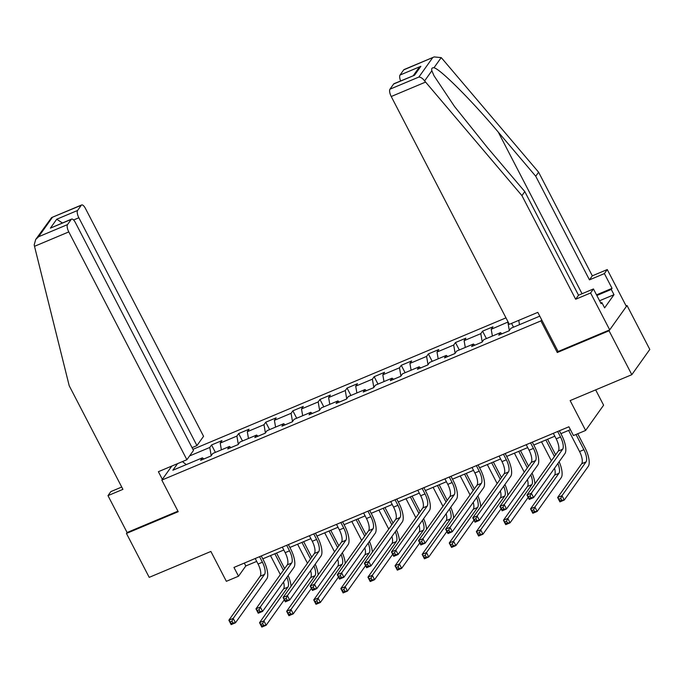 <?xml version="1.0" encoding="UTF-8"?>
<svg xmlns="http://www.w3.org/2000/svg" width="684" height="684" viewBox="0 0 684 684"><rect width="100%" height="100%" fill="white"/><g stroke="black" fill="none" stroke-linecap="round" stroke-linejoin="round"><path stroke-width="1.03" d="M505.972 317.863L192.914 449.328M558.058 351.422L557.28 352.517L609.051 330.782L627.04 305.526L626.108 305.91M627.04 305.526L649.8 349.438L631.819 374.687L570.14 400.593L585.624 430.45L603.604 405.193L595.661 389.871M121.718 487.042L110.851 491.608L107.978 495.635L127.096 532.52L126.446 533.443L149.206 577.356L210.877 551.458L226.353 581.314L238.519 576.21L245.804 565.967L256.705 561.393M609.051 330.782L631.819 374.687M126.446 533.443L178.216 511.7L161.826 480.082L171.821 466.043M161.826 480.082L540.899 320.907L541.677 319.813M203.858 458.964L202.387 457.835L200.617 460.332L211.04 455.954L212.81 453.458L229.491 446.455L227.721 448.952L238.143 444.574L239.913 442.078L256.594 435.075L254.816 437.563L265.238 433.186L267.017 430.698L283.698 423.695L281.919 426.183L292.342 421.806L294.12 419.318L310.793 412.315L309.023 414.803L319.445 410.426L321.215 407.938L337.896 400.935L336.118 403.423L346.549 399.046L348.318 396.558L364.999 389.555L363.221 392.043L373.644 387.666L375.422 385.178L392.094 378.175L390.325 380.663L400.747 376.286L402.525 373.797L419.198 366.795L417.428 369.283L427.851 364.905L429.62 362.417L446.301 355.415L444.523 357.903L454.954 353.525L456.724 351.037L473.405 344.026L471.627 346.523L482.049 342.145L483.827 339.657L500.5 332.646L498.73 335.143L509.152 330.765L510.931 328.269L539.779 316.153M202.387 457.835L172.855 470.241L177.558 463.641M189.571 455.946L209.774 447.464L211.553 444.968L215.392 452.38M508.101 321.976L491.215 329.278L492.984 326.79L482.562 331.167L480.792 333.655L464.111 340.658L465.889 338.17L455.467 342.547L453.689 345.035L437.008 352.038L438.786 349.55L428.364 353.927L426.585 356.415L409.913 363.418L411.683 360.93L401.26 365.307L399.49 367.795L382.809 374.798L384.579 372.31L374.157 376.687L372.387 379.175L355.706 386.178L357.484 383.69L347.062 388.067L345.283 390.555L328.611 397.558L330.381 395.07L319.958 399.447L318.18 401.935L301.507 408.947L303.277 406.45L292.855 410.827L291.085 413.316L274.404 420.327L276.182 417.83L265.751 422.208L263.981 424.704L247.3 431.707L249.079 429.21L238.656 433.588L236.878 436.084L220.205 443.087L221.975 440.59L211.553 444.968M585.624 430.45L573.457 435.554L568.908 426.773L233.962 567.429L238.519 576.21M230.961 447.584L229.491 446.455M220.205 443.087L221.377 449.858M236.878 436.084L238.314 444.326M258.065 436.204L256.594 435.075M247.3 431.707L248.48 438.478M263.981 424.704L265.418 432.946M285.16 424.824L283.698 423.695M274.404 420.327L275.584 427.098M291.085 413.316L292.513 421.566M312.263 413.444L310.793 412.315M301.507 408.947L302.687 415.718M318.18 401.935L319.616 410.186M339.367 402.064L337.896 400.935M328.611 397.558L329.782 404.338M345.283 390.555L346.72 398.806M366.47 390.684L364.999 389.555M355.706 386.178L356.886 392.958M372.387 379.175L373.823 387.426M393.565 379.304L392.094 378.175M382.809 374.798L383.989 381.578M399.49 367.795L400.918 376.046M420.669 367.924L419.198 366.795M409.913 363.418L411.093 370.198M426.585 356.415L428.022 364.666M447.772 356.544L446.301 355.415M437.008 352.038L438.188 358.818M453.689 345.035L455.125 353.277M474.876 345.163L473.405 344.026M464.111 340.658L465.291 347.438M480.792 333.655L482.229 341.897M501.971 333.783L500.5 332.646M491.215 329.278L492.394 336.058M507.896 322.275L509.324 330.517M518.746 320.36L519.498 324.678M557.28 352.517L540.899 320.907M262.776 558.845L283.809 550.013M289.871 547.465L310.904 538.633M316.974 536.085L338.007 527.253M344.078 524.705L365.111 515.873M371.181 513.325L392.214 504.493M398.276 501.945L419.309 493.113M425.38 490.565L446.413 481.733M452.483 479.185L473.516 470.344M479.578 467.796L500.62 458.964M506.682 456.416L527.715 447.584M533.785 445.036L554.818 436.204M560.889 433.656L570.405 429.663M182.431 461.589L186.253 464.616M209.774 447.464L211.211 455.706M244.308 563.086L245.804 565.967M511.538 323.387L513.504 327.191M482.562 331.167L486.401 338.571M455.467 342.547L459.306 349.952M428.364 353.927L432.202 361.332M401.26 365.307L405.099 372.712M374.157 376.687L377.995 384.092M347.062 388.067L350.901 395.472M319.958 399.447L323.797 406.852M292.855 410.827L296.694 418.232M265.751 422.208L269.59 429.612M238.656 433.588L242.495 441M553.322 433.314L556.186 438.846A10.106 3.651 -112.8 0 1 558.306 451.047L526.979 495.036L531.323 493.215L533.606 497.601L564.933 453.612A15.159 5.472 67.2 0 0 561.744 435.315L559.392 430.766M557.665 431.493L560.529 437.025A10.106 3.651 -112.8 0 1 562.65 449.217L531.323 493.215L530.074 495.968L528.339 496.695L529.245 498.448L530.981 497.721L530.074 495.968M530.981 497.721L533.606 497.601L529.262 499.431L526.979 495.036L528.339 496.695M529.262 499.431L529.245 498.448M568.618 430.416L579.562 451.543A10.106 3.651 -112.8 0 1 581.691 463.735L557.648 497.49L561.991 495.669L564.274 500.055L588.308 466.308A15.159 5.472 67.2 0 0 585.128 448.011L577.741 433.759M576.014 434.485L583.905 449.721A10.106 3.651 -112.8 0 1 586.034 461.914L561.991 495.669L560.743 498.422L559.008 499.149L559.914 500.902L561.649 500.175L560.743 498.422M561.649 500.175L564.274 500.055L559.931 501.885L557.648 497.49L559.008 499.149M559.931 501.885L559.914 500.902M596.525 294.855L612.043 288.34L604.391 273.583L589.454 279.859L535.734 176.233L538.607 172.206L442.197 58.696L441.197 57.618L434.16 56.926L403.714 69.871A6.062 2.189 -112.8 0 1 404.099 69.554L434.16 56.926M535.734 176.233L498.285 132.132C471.823 100.591 439.821 68.58 433.955 67.784C432.031 67.554 431.33 68.545 431.843 70.751L434.041 75.813L454.398 106.328L487.341 147.487L524.799 191.588L578.519 295.223L593.456 288.947L601.108 303.696L601.886 302.61L604.613 307.877L613.993 294.701L611.265 289.435L596.85 295.488M604.391 273.583L607.264 269.556L626.382 306.441L609.709 329.859L558.11 351.525L537.812 312.357L509.324 324.319L391.231 96.512A6.062 2.189 -112.8 0 1 389.957 89.194L393.651 84.004A6.062 2.189 -112.8 0 1 394.035 83.687L414.504 75.249L393.651 84.004M589.454 279.859L592.318 275.832L607.264 269.556M538.607 172.206L592.318 275.832M389.957 89.194L418.882 77.044C420.84 77.155 422.746 78.446 424.61 80.917L521.935 195.615L575.654 299.25L590.591 292.974L593.456 288.947M590.591 292.974L609.709 329.859M612.043 288.34L611.265 289.435M575.654 299.25L578.519 295.223M521.935 195.615L524.799 191.588M400.627 80.917A6.062 2.189 -112.8 0 1 400.02 75.06L403.714 69.871M600.783 303.072L601.886 302.61M613.993 294.701L599.577 300.755M400.02 75.06L420.865 66.305L417.95 69.067L413.298 75.599M34.508 246.308L34.2 244.863L35.679 239.494L38.595 236.741L67.528 224.591A6.062 2.189 67.2 0 0 68.793 231.91L34.508 246.308L69.204 385.733L122.923 489.359L107.978 495.635M192.05 447.644L196.949 445.592L203.558 436.307L85.466 208.5A6.062 2.189 67.2 0 0 81.661 204.952A6.062 2.189 67.2 0 0 81.276 205.277L77.583 210.467A6.062 2.189 67.2 0 0 78.857 217.777L73.59 219.992M196.949 445.592L78.857 217.777M162.356 479.339L158.389 471.686L186.886 459.725L193.495 450.44L75.411 222.625A6.062 2.189 67.2 0 0 71.606 219.085A6.062 2.189 67.2 0 0 71.221 219.402L67.528 224.591M186.886 459.725L68.793 231.91M127.096 532.52L177.943 511.17M62.372 222.958L56.738 219.213L77.583 210.467M71.221 219.402L50.368 228.157L71.606 219.085M81.276 205.277L51.599 217.58L35.679 239.494M526.218 444.703L529.083 450.226A10.106 3.651 -112.8 0 1 531.212 462.427L499.884 506.416L504.228 504.595L506.502 508.981L537.829 464.992A15.159 5.472 67.2 0 0 534.649 446.695L532.289 442.155M530.562 442.873L533.426 448.405A10.106 3.651 -112.8 0 1 535.555 460.597L504.228 504.595L502.971 507.348L501.235 508.075L502.141 509.828L503.886 509.101L502.971 507.348M503.886 509.101L506.502 508.981L502.159 510.811L499.884 506.416L501.235 508.075M502.159 510.811L502.141 509.828M499.115 456.083L501.988 461.606A10.106 3.651 -112.8 0 1 504.108 473.807L472.781 517.797L477.124 515.975L479.399 520.362L510.726 476.372A15.159 5.472 67.2 0 0 507.545 458.075L505.185 453.535M503.458 454.253L506.331 459.785A10.106 3.651 -112.8 0 1 508.451 471.977L477.124 515.975L475.867 518.729L474.132 519.455L475.047 521.208L476.782 520.481L475.867 518.729M476.782 520.481L479.399 520.362L475.055 522.191L472.781 517.797L474.132 519.455M475.055 522.191L475.047 521.208M555.639 454.792L547.576 439.248M545.858 439.966L554.425 456.502M541.514 441.796L551.364 460.794M557.896 463.478A10.106 3.651 -112.8 0 1 558.931 473.294L534.897 507.049L537.171 511.444L561.205 477.689A15.159 5.472 67.2 0 0 559.144 461.734M554.536 468.207A10.106 3.651 -112.8 0 1 554.587 475.115L530.553 508.87L534.897 507.049L533.64 509.802L531.904 510.529L532.819 512.29L534.555 511.555L533.64 509.802M534.555 511.555L537.171 511.444L532.827 513.265L530.553 508.87L531.904 510.529M532.827 513.265L532.819 512.29M528.535 466.172L520.481 450.628M518.754 451.354L527.321 467.882M514.411 453.176L524.26 472.182M530.801 474.858A10.106 3.651 -112.8 0 1 531.827 484.674L507.793 518.429L510.067 522.824L528.193 497.371M527.432 479.587A10.106 3.651 -112.8 0 1 527.484 486.495L503.45 520.25L507.793 518.429L506.536 521.182L504.801 521.909L505.715 523.67L507.451 522.935L506.536 521.182M507.451 522.935L510.067 522.824L505.724 524.645L503.45 520.25L504.801 521.909M534.965 483.827A15.159 5.472 67.2 0 0 532.041 473.114M505.724 524.645L505.715 523.67M472.02 467.463L474.884 472.986A10.106 3.651 -112.8 0 1 477.004 485.187L445.677 529.177L450.021 527.355L452.295 531.742L483.622 487.752A15.159 5.472 67.2 0 0 480.442 469.455L478.082 464.915M476.363 465.633L479.227 471.165A10.106 3.651 -112.8 0 1 481.348 483.357L450.021 527.355L448.772 530.109L447.037 530.835L447.943 532.588L449.679 531.861L448.772 530.109M449.679 531.861L452.295 531.742L447.952 533.571L445.677 529.177L447.037 530.835M447.952 533.571L447.943 532.588M444.916 478.843L447.781 484.366A10.106 3.651 -112.8 0 1 449.901 496.567L418.574 540.557L422.917 538.736L425.2 543.13L456.527 499.132A15.159 5.472 67.2 0 0 453.338 480.843L450.987 476.295M449.26 477.013L452.124 482.545A10.106 3.651 -112.8 0 1 454.244 494.746L422.917 538.736L421.669 541.489L419.933 542.215L420.84 543.977L422.575 543.241L421.669 541.489M422.575 543.241L425.2 543.13L420.857 544.951L418.574 540.557L419.933 542.215M420.857 544.951L420.84 543.977M417.813 490.223L420.677 495.755A10.106 3.651 -112.8 0 1 422.806 507.947L391.479 551.937L395.822 550.116L398.097 554.51L429.424 510.512A15.159 5.472 67.2 0 0 426.243 492.224L423.883 487.675M422.156 488.402L425.021 493.925A10.106 3.651 -112.8 0 1 427.149 506.126L395.822 550.116L394.565 552.869L392.83 553.595L393.745 555.357L395.48 554.621L394.565 552.869M395.48 554.621L398.097 554.51L393.753 556.331L391.479 551.937L392.83 553.595M393.753 556.331L393.745 555.357M501.44 477.552L493.378 462.008M491.651 462.735L500.218 479.262M487.307 464.556L497.157 483.562M503.698 486.239A10.106 3.651 -112.8 0 1 504.724 496.054L480.69 529.809L482.964 534.204L501.09 508.751M500.337 490.967A10.106 3.651 -112.8 0 1 500.38 497.884L476.346 531.63L480.69 529.809L479.441 532.562L477.706 533.289L478.612 535.05L480.348 534.315L479.441 532.562M480.348 534.315L482.964 534.204L478.62 536.025L476.346 531.63L477.706 533.289M507.861 495.207A15.159 5.472 67.2 0 0 504.937 484.494M478.62 536.025L478.612 535.05M474.337 488.932L466.274 473.388M464.556 474.115L473.123 490.642M460.212 475.936L470.062 494.942M476.594 497.619A10.106 3.651 -112.8 0 1 477.629 507.434L453.586 541.189L455.869 545.584L473.986 520.131M473.234 502.347A10.106 3.651 -112.8 0 1 473.285 509.264L449.243 543.01L453.586 541.189L452.338 543.942L450.602 544.669L451.508 546.431L453.253 545.695L452.338 543.942M453.253 545.695L455.869 545.584L451.526 547.405L449.243 543.01L450.602 544.669M480.766 506.587A15.159 5.472 67.2 0 0 477.842 495.874M451.526 547.405L451.508 546.431M447.233 500.312L439.171 484.768M437.452 485.495L446.019 502.022M433.109 487.316L442.958 506.322M449.499 509.007A10.106 3.651 -112.8 0 1 450.525 518.814L426.491 552.569L428.765 556.964L446.891 531.511M446.13 513.727A10.106 3.651 -112.8 0 1 446.182 520.644L422.148 554.399L426.491 552.569L425.234 555.322L423.499 556.049L424.413 557.811L426.149 557.084L425.234 555.322M426.149 557.084L428.765 556.964L424.422 558.785L422.148 554.399L423.499 556.049M453.663 517.968A15.159 5.472 67.2 0 0 450.739 507.254M424.422 558.785L424.413 557.811M390.718 501.603L393.582 507.135A10.106 3.651 -112.8 0 1 395.703 519.327L364.375 563.317L368.719 561.496L370.993 565.89L402.32 521.892A15.159 5.472 67.2 0 0 399.14 503.604L396.78 499.055M395.061 499.782L397.926 505.305A10.106 3.651 -112.8 0 1 400.046 517.506L368.719 561.496L367.462 564.249L365.726 564.975L366.641 566.737L368.377 566.001L367.462 564.249M368.377 566.001L370.993 565.89L366.65 567.711L364.375 563.317L365.726 564.975M366.65 567.711L366.641 566.737M420.13 511.7L412.076 496.148M410.349 496.875L418.916 513.402M406.005 498.696L415.855 517.702M422.396 520.387A10.106 3.651 -112.8 0 1 423.422 530.194L399.388 563.949L401.662 568.344L419.788 542.891M419.027 525.107A10.106 3.651 -112.8 0 1 419.078 532.024L395.044 565.779L399.388 563.949L398.139 566.703L396.395 567.429L397.31 569.191L399.046 568.464L398.139 566.703M399.046 568.464L401.662 568.344L397.318 570.165L395.044 565.779L396.395 567.429M426.559 529.348A15.159 5.472 67.2 0 0 423.635 518.634M397.318 570.165L397.31 569.191M363.614 512.983L366.479 518.515A10.106 3.651 -112.8 0 1 368.599 530.707L337.272 574.697L341.615 572.876L343.89 577.27L375.217 533.272A15.159 5.472 67.2 0 0 372.036 514.984L369.676 510.435M367.958 511.162L370.822 516.685A10.106 3.651 -112.8 0 1 372.942 528.886L341.615 572.876L340.367 575.629L338.631 576.356L339.538 578.117L341.273 577.381L340.367 575.629M341.273 577.381L343.89 577.27L339.546 579.091L337.272 574.697L338.631 576.356M339.546 579.091L339.538 578.117M393.035 523.08L384.972 507.528M383.245 508.255L391.812 524.782M378.902 510.076L388.751 529.083M395.292 531.767A10.106 3.651 -112.8 0 1 396.318 541.574L372.284 575.329L374.558 579.724L392.684 554.271M391.932 536.487A10.106 3.651 -112.8 0 1 391.975 543.404L367.941 577.159L372.284 575.329L371.036 578.083L369.3 578.818L370.206 580.571L371.942 579.844L371.036 578.083M371.942 579.844L374.558 579.724L370.215 581.545L367.941 577.159L369.3 578.818M399.456 540.728A15.159 5.472 67.2 0 0 396.532 530.023M370.215 581.545L370.206 580.571M336.511 524.363L339.375 529.895A10.106 3.651 -112.8 0 1 341.496 542.087L310.168 586.085L314.512 584.256L316.795 588.65L348.122 544.652A15.159 5.472 67.2 0 0 344.933 526.364L342.581 521.815M340.854 522.542L343.719 528.065A10.106 3.651 -112.8 0 1 345.839 540.266L314.512 584.256L313.263 587.009L311.528 587.736L312.434 589.497L314.17 588.77L313.263 587.009M314.17 588.77L316.795 588.65L312.451 590.472L310.168 586.085L311.528 587.736M312.451 590.472L312.434 589.497M365.931 534.461L357.869 518.908M356.15 519.635L364.717 536.162M351.807 521.456L361.656 540.463M368.189 543.147A10.106 3.651 -112.8 0 1 369.223 552.963L345.181 586.71L347.463 591.104L365.581 565.651M364.828 547.867A10.106 3.651 -112.8 0 1 364.88 554.784L340.846 588.539L345.181 586.71L343.932 589.463L342.197 590.198L343.103 591.951L344.847 591.224L343.932 589.463M344.847 591.224L347.463 591.104L343.12 592.925L340.846 588.539L342.197 590.198M372.361 552.108A15.159 5.472 67.2 0 0 369.437 541.403M343.12 592.925L343.103 591.951M309.407 535.743L312.28 541.275A10.106 3.651 -112.8 0 1 314.401 553.467L283.073 597.465L287.417 595.636L289.691 600.03L321.018 556.032A15.159 5.472 67.2 0 0 317.838 537.744L315.478 533.195M313.751 533.922L316.624 539.454A10.106 3.651 -112.8 0 1 318.744 551.646L287.417 595.636L286.16 598.389L284.424 599.116L285.339 600.877L287.075 600.15L286.16 598.389M287.075 600.15L289.691 600.03L285.348 601.852L283.073 597.465L284.424 599.116M285.348 601.852L285.339 600.877M338.828 545.841L330.774 530.288M329.047 531.015L337.614 547.542M324.703 532.836L334.553 551.843M341.094 554.527A10.106 3.651 -112.8 0 1 342.12 564.343L318.086 598.098L320.36 602.484L338.486 577.031M337.725 559.247A10.106 3.651 -112.8 0 1 337.776 566.164L313.742 599.919L318.086 598.098L316.829 600.843L315.093 601.578L316.008 603.331L317.744 602.604L316.829 600.843M317.744 602.604L320.36 602.484L316.017 604.305L313.742 599.919L315.093 601.578M345.258 563.488A15.159 5.472 67.2 0 0 342.333 552.783M316.017 604.305L316.008 603.331M282.312 547.123L285.177 552.655A10.106 3.651 -112.8 0 1 287.297 564.847L255.97 608.846L260.313 607.016L262.588 611.41L293.915 567.421A15.159 5.472 67.2 0 0 290.734 549.124L288.374 544.575M286.656 545.302L289.52 550.834A10.106 3.651 -112.8 0 1 291.641 563.026L260.313 607.016L259.065 609.769L257.321 610.504L258.236 612.257L259.971 611.53L259.065 609.769M259.971 611.53L262.588 611.41L258.244 613.232L255.97 608.846L257.321 610.504M258.244 613.232L258.236 612.257M311.724 557.221L303.67 541.668M301.943 542.395L310.51 558.922M297.6 544.216L307.449 563.223M313.99 565.907A10.106 3.651 -112.8 0 1 315.016 575.723L290.982 609.478L293.256 613.864L311.382 588.411M310.63 570.627A10.106 3.651 -112.8 0 1 310.673 577.544L286.639 611.299L290.982 609.478L289.734 612.223L287.99 612.958L288.904 614.711L290.64 613.984L289.734 612.223M290.64 613.984L293.256 613.864L288.913 615.686L286.639 611.299L287.99 612.958M318.154 574.868A15.159 5.472 67.2 0 0 315.23 564.163M288.913 615.686L288.904 614.711M255.209 558.503L258.073 564.035A10.106 3.651 -112.8 0 1 260.194 576.227L228.866 620.226L233.21 618.396L235.484 622.791L266.811 578.801A15.159 5.472 67.2 0 0 263.631 560.504L261.271 555.955M259.552 556.682L262.417 562.214A10.106 3.651 -112.8 0 1 264.537 574.406L233.21 618.396L231.962 621.149L230.226 621.884L231.132 623.637L232.868 622.91L231.962 621.149M232.868 622.91L235.484 622.791L231.141 624.612L228.866 620.226L230.226 621.884M231.141 624.612L231.132 623.637M284.629 568.601L276.567 553.048M274.84 553.775L283.407 570.311M270.496 555.605L280.354 574.603M286.887 577.287A10.106 3.651 -112.8 0 1 287.921 587.103L263.879 620.858L266.153 625.244L284.279 599.8M283.527 582.007A10.106 3.651 -112.8 0 1 283.578 588.924L259.535 622.679L263.879 620.858L262.63 623.611L260.895 624.338L261.801 626.091L263.537 625.364L262.63 623.611M263.537 625.364L266.153 625.244L261.818 627.074L259.535 622.679L260.895 624.338M291.059 586.248A15.159 5.472 67.2 0 0 288.126 575.543M261.818 627.074L261.801 626.091M560.529 437.025L556.186 438.846M562.65 449.217L558.306 451.047M583.905 449.721L579.562 451.543M586.034 461.914L581.691 463.735M441.197 57.618L433.955 67.784M431.843 70.751L424.61 80.917M418.882 77.044L432.639 57.73M420.865 66.305L414.504 75.249M425.525 82.106L391.231 96.512M582.05 293.735L498.285 132.132M52.352 217.418L38.595 236.741M50.368 228.157L56.738 219.213M533.426 448.405L529.083 450.226M535.555 460.597L531.212 462.427M506.331 459.785L501.988 461.606M508.451 471.977L504.108 473.807M558.931 473.294L554.587 475.115M531.827 484.674L527.484 486.495M479.227 471.165L474.884 472.986M481.348 483.357L477.004 485.187M452.124 482.545L447.781 484.366M454.244 494.746L449.901 496.567M425.021 493.925L420.677 495.755M427.149 506.126L422.806 507.947M504.724 496.054L500.38 497.884M477.629 507.434L473.285 509.264M450.525 518.814L446.182 520.644M397.926 505.305L393.582 507.135M400.046 517.506L395.703 519.327M423.422 530.194L419.078 532.024M370.822 516.685L366.479 518.515M372.942 528.886L368.599 530.707M396.318 541.574L391.975 543.404M343.719 528.065L339.375 529.895M345.839 540.266L341.496 542.087M369.223 552.963L364.88 554.784M316.624 539.454L312.28 541.275M318.744 551.646L314.401 553.467M342.12 564.343L337.776 566.164M289.52 550.834L285.177 552.655M291.641 563.026L287.297 564.847M315.016 575.723L310.673 577.544M262.417 562.214L258.073 564.035M264.537 574.406L260.194 576.227M287.921 587.103L283.578 588.924M51.599 217.58L81.661 204.952"/></g></svg>

